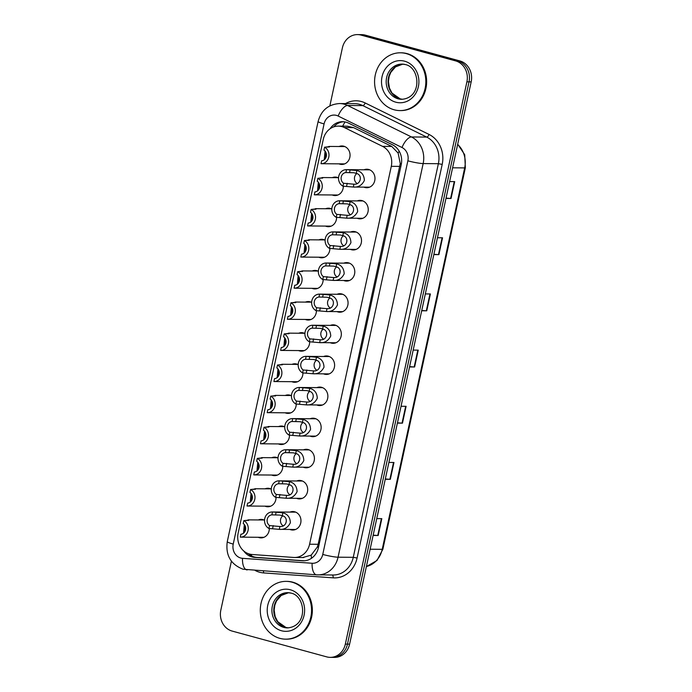 <?xml version="1.0" encoding="UTF-8"?>
<svg xmlns="http://www.w3.org/2000/svg" width="692" height="692" viewBox="0 0 692 692"><rect width="100%" height="100%" fill="white"/><g stroke="black" fill="none" stroke-linecap="round" stroke-linejoin="round"><path stroke-width="1.04" d="M357.262 200.905A9.247 8.2 90.4 0 1 360.125 200.351A9.247 8.2 90.4 0 1 361.994 200.611A9.247 8.2 90.4 0 1 368.187 210.723A9.247 8.2 90.4 0 1 359.978 218.845A9.247 8.2 90.4 0 1 358.11 218.585A9.247 8.2 90.4 0 1 357.133 218.248M350.533 232.028A9.247 8.2 90.4 0 1 353.396 231.474A9.247 8.2 90.4 0 1 355.264 231.733A9.247 8.2 90.4 0 1 361.458 241.845A9.247 8.2 90.4 0 1 353.249 249.968A9.247 8.2 90.4 0 1 351.38 249.708A9.247 8.2 90.4 0 1 350.403 249.362M343.812 263.142A9.247 8.2 90.4 0 1 346.666 262.588A9.247 8.2 90.4 0 1 348.534 262.848A9.247 8.2 90.4 0 1 354.737 272.959A9.247 8.2 90.4 0 1 346.519 281.082A9.247 8.2 90.4 0 1 344.651 280.822A9.247 8.2 90.4 0 1 343.673 280.485M337.082 294.264A9.247 8.2 90.4 0 1 339.936 293.711A9.247 8.2 90.4 0 1 341.805 293.97A9.247 8.2 90.4 0 1 348.007 304.082A9.247 8.2 90.4 0 1 339.798 312.204A9.247 8.2 90.4 0 1 337.921 311.945A9.247 8.2 90.4 0 1 336.943 311.599M330.352 325.387A9.247 8.2 90.4 0 1 333.207 324.825A9.247 8.2 90.4 0 1 335.084 325.084A9.247 8.2 90.4 0 1 341.277 335.205A9.247 8.2 90.4 0 1 333.068 343.318A9.247 8.2 90.4 0 1 331.191 343.059A9.247 8.2 90.4 0 1 330.214 342.722M323.622 356.501A9.247 8.2 90.4 0 1 326.486 355.947A9.247 8.2 90.4 0 1 328.354 356.207A9.247 8.2 90.4 0 1 334.547 366.319A9.247 8.2 90.4 0 1 326.339 374.441A9.247 8.2 90.4 0 1 324.47 374.182A9.247 8.2 90.4 0 1 323.484 373.844M316.893 387.624A9.247 8.2 90.4 0 1 319.756 387.07A9.247 8.2 90.4 0 1 321.624 387.33A9.247 8.2 90.4 0 1 327.818 397.442A9.247 8.2 90.4 0 1 319.609 405.564A9.247 8.2 90.4 0 1 317.74 405.304A9.247 8.2 90.4 0 1 316.763 404.958M310.163 418.738A9.247 8.2 90.4 0 1 313.026 418.184A9.247 8.2 90.4 0 1 314.895 418.444A9.247 8.2 90.4 0 1 321.088 428.556A9.247 8.2 90.4 0 1 312.879 436.678A9.247 8.2 90.4 0 1 311.011 436.418A9.247 8.2 90.4 0 1 310.033 436.081M303.442 449.861A9.247 8.2 90.4 0 1 306.297 449.307A9.247 8.2 90.4 0 1 308.165 449.566A9.247 8.2 90.4 0 1 314.367 459.678A9.247 8.2 90.4 0 1 306.149 467.801A9.247 8.2 90.4 0 1 304.281 467.541A9.247 8.2 90.4 0 1 303.304 467.195M296.712 480.983A9.247 8.2 90.4 0 1 299.567 480.421A9.247 8.2 90.4 0 1 301.444 480.681A9.247 8.2 90.4 0 1 307.637 490.801A9.247 8.2 90.4 0 1 299.428 498.915A9.247 8.2 90.4 0 1 297.551 498.655A9.247 8.2 90.4 0 1 296.574 498.318M289.983 512.097A9.247 8.2 90.4 0 1 292.837 511.544A9.247 8.2 90.4 0 1 294.714 511.803A9.247 8.2 90.4 0 1 300.908 521.915A9.247 8.2 90.4 0 1 292.699 530.037A9.247 8.2 90.4 0 1 290.822 529.778A9.247 8.2 90.4 0 1 289.844 529.432M363.992 169.791A9.247 8.2 90.4 0 1 366.855 169.229A9.247 8.2 90.4 0 1 368.724 169.488A9.247 8.2 90.4 0 1 374.917 179.609A9.247 8.2 90.4 0 1 366.708 187.722A9.247 8.2 90.4 0 1 364.84 187.463A9.247 8.2 90.4 0 1 363.854 187.125M332.342 177.628A9.247 8.2 90.4 0 1 335.196 177.074A9.247 8.2 90.4 0 1 337.073 177.334A9.247 8.2 90.4 0 1 338.552 177.913M343.327 186.174A9.247 8.2 90.4 0 1 335.058 195.568A9.247 8.2 90.4 0 1 333.181 195.308A9.247 8.2 90.4 0 1 332.203 194.971M325.612 208.75A9.247 8.2 90.4 0 1 328.466 208.197A9.247 8.2 90.4 0 1 330.343 208.456A9.247 8.2 90.4 0 1 331.823 209.036M336.597 217.288A9.247 8.2 90.4 0 1 328.328 226.691A9.247 8.2 90.4 0 1 326.451 226.431A9.247 8.2 90.4 0 1 325.474 226.085M318.882 239.873A9.247 8.2 90.4 0 1 321.745 239.311A9.247 8.2 90.4 0 1 323.614 239.57A9.247 8.2 90.4 0 1 325.093 240.15M329.868 248.411A9.247 8.2 90.4 0 1 321.598 257.805A9.247 8.2 90.4 0 1 319.73 257.545A9.247 8.2 90.4 0 1 318.752 257.208M312.153 270.987A9.247 8.2 90.4 0 1 315.016 270.434A9.247 8.2 90.4 0 1 316.884 270.693A9.247 8.2 90.4 0 1 318.363 271.273M323.147 279.525A9.247 8.2 90.4 0 1 314.869 288.927A9.247 8.2 90.4 0 1 313 288.668A9.247 8.2 90.4 0 1 312.023 288.322M305.432 302.11A9.247 8.2 90.4 0 1 308.286 301.556A9.247 8.2 90.4 0 1 310.154 301.807A9.247 8.2 90.4 0 1 311.642 302.387M316.417 310.647A9.247 8.2 90.4 0 1 308.139 320.041A9.247 8.2 90.4 0 1 306.271 319.782A9.247 8.2 90.4 0 1 305.293 319.445M298.702 333.224A9.247 8.2 90.4 0 1 301.556 332.67A9.247 8.2 90.4 0 1 303.425 332.93A9.247 8.2 90.4 0 1 304.913 333.509M309.687 341.762A9.247 8.2 90.4 0 1 301.409 351.164A9.247 8.2 90.4 0 1 299.541 350.905A9.247 8.2 90.4 0 1 298.563 350.567M291.972 364.347A9.247 8.2 90.4 0 1 294.827 363.793A9.247 8.2 90.4 0 1 296.704 364.053A9.247 8.2 90.4 0 1 298.183 364.623M302.958 372.884A9.247 8.2 90.4 0 1 294.688 382.287A9.247 8.2 90.4 0 1 292.811 382.027A9.247 8.2 90.4 0 1 291.834 381.681M285.242 395.461A9.247 8.2 90.4 0 1 288.106 394.907A9.247 8.2 90.4 0 1 289.974 395.167A9.247 8.2 90.4 0 1 291.453 395.746M296.228 404.007A9.247 8.2 90.4 0 1 287.958 413.401A9.247 8.2 90.4 0 1 286.09 413.141A9.247 8.2 90.4 0 1 285.104 412.804M278.513 426.583A9.247 8.2 90.4 0 1 281.376 426.03A9.247 8.2 90.4 0 1 283.244 426.289A9.247 8.2 90.4 0 1 284.723 426.869M289.498 435.121A9.247 8.2 90.4 0 1 281.229 444.523A9.247 8.2 90.4 0 1 279.36 444.264A9.247 8.2 90.4 0 1 278.383 443.918M271.783 457.706A9.247 8.2 90.4 0 1 274.646 457.144A9.247 8.2 90.4 0 1 276.515 457.403A9.247 8.2 90.4 0 1 277.994 457.983M282.777 466.244A9.247 8.2 90.4 0 1 274.499 475.638A9.247 8.2 90.4 0 1 272.631 475.378A9.247 8.2 90.4 0 1 271.653 475.041M265.062 488.82A9.247 8.2 90.4 0 1 267.916 488.267A9.247 8.2 90.4 0 1 269.785 488.526A9.247 8.2 90.4 0 1 271.273 489.106M276.047 497.358A9.247 8.2 90.4 0 1 267.769 506.76A9.247 8.2 90.4 0 1 265.901 506.501A9.247 8.2 90.4 0 1 264.924 506.163M258.332 519.943A9.247 8.2 90.4 0 1 261.187 519.389A9.247 8.2 90.4 0 1 263.055 519.649A9.247 8.2 90.4 0 1 264.543 520.22M269.318 528.48A9.247 8.2 90.4 0 1 261.048 537.883A9.247 8.2 90.4 0 1 259.171 537.623A9.247 8.2 90.4 0 1 258.194 537.277M339.071 146.514A9.247 8.2 90.4 0 1 341.926 145.96A9.247 8.2 90.4 0 1 343.794 146.211A9.247 8.2 90.4 0 1 349.996 156.331A9.247 8.2 90.4 0 1 341.779 164.445A9.247 8.2 90.4 0 1 339.91 164.194A9.247 8.2 90.4 0 1 338.933 163.848M302.862 557.518L311.201 555.131L317.334 547.009L318.147 544.293L400.244 163.554L398.134 153.079L391.741 146.436L353.612 127.639L347.315 126.186L338.362 126.117A17.335 15.38 -89.6 0 0 323.285 139.377L238.152 533.125A17.335 15.38 -89.6 0 0 252.096 554.5L293.659 557.449A17.335 15.38 -89.6 0 0 294.515 557.484A17.335 15.38 -89.6 0 0 309.592 544.223L391.291 166.322A17.335 15.38 -89.6 0 0 382.538 146.358L344.408 127.57A17.335 15.38 -89.6 0 0 341.865 126.601A17.335 15.38 -89.6 0 0 338.362 126.117M329.85 105.876L342.393 47.86A17.335 15.38 90.4 0 1 357.47 34.6A17.335 15.38 90.4 0 1 360.982 35.084L455.604 60.896A17.335 15.38 90.4 0 1 466.901 81.829L345.334 644.105L347.47 644.122A17.335 15.38 90.4 0 1 332.394 657.383A17.335 15.38 90.4 0 0 347.47 644.122L469.038 81.846L347.47 644.122L349.607 644.14A17.335 15.38 90.4 0 1 334.53 657.4L330.257 657.365A17.335 15.38 90.4 0 1 326.754 656.881L232.123 631.069A17.335 15.38 90.4 0 1 220.826 610.136L231.413 561.186M455.604 60.896L457.741 60.913A17.335 15.38 90.4 0 1 469.038 81.846A17.335 15.38 90.4 0 0 457.741 60.913L363.118 35.102L457.741 60.913L459.877 60.931A17.335 15.38 90.4 0 1 471.174 81.864L349.607 644.14M357.47 34.6L359.606 34.617A17.335 15.38 90.4 0 1 363.118 35.102A17.335 15.38 90.4 0 0 359.606 34.617L361.743 34.635A17.335 15.38 90.4 0 1 365.246 35.119L459.877 60.931M385.314 478.976L389.89 479.305A4.619 0.484 12.2 0 0 390.323 479.331L385.245 479.288M388.887 462.438L393.964 462.481L390.323 479.331M373.17 535.141L377.745 535.478A4.619 0.484 12.2 0 0 378.178 535.504L373.1 535.461M376.742 518.611L381.82 518.645L378.178 535.504M421.748 310.457L426.324 310.795A4.619 0.484 12.2 0 0 426.756 310.812L421.679 310.777M425.32 293.918L430.398 293.962L426.756 310.812M433.893 254.284L438.468 254.621A4.619 0.484 12.2 0 0 438.901 254.639L433.823 254.604M437.465 237.754L442.543 237.788L438.901 254.639M446.037 198.111L450.613 198.448A4.619 0.484 12.2 0 0 451.046 198.474L445.968 198.431M449.61 181.581L454.687 181.615L451.046 198.474M397.459 422.803L402.035 423.141A4.619 0.484 12.2 0 0 402.467 423.158L397.39 423.115M401.031 406.265L406.109 406.308L402.467 423.158M409.603 366.63L414.179 366.968A4.619 0.484 12.2 0 0 414.612 366.985L409.534 366.942M413.176 350.091L418.253 350.135L414.612 366.985M243.722 550.97A17.335 15.38 -89.6 0 0 254.725 557.397L302.516 560.779A17.335 15.38 -89.6 0 0 303.373 560.814A17.335 15.38 -89.6 0 0 318.45 547.554L401.222 164.722A17.335 15.38 -89.6 0 0 392.459 144.758L348.612 123.141A17.335 15.38 -89.6 0 0 346.078 122.181A17.335 15.38 -89.6 0 0 342.566 121.697A17.335 15.38 -89.6 0 0 330.032 128.798M333.587 126.939A17.335 15.38 90.4 0 1 343.63 121.749M345.334 644.105A17.335 15.38 90.4 0 1 330.257 657.365M304.428 560.788L256.862 557.415A17.335 15.38 90.4 0 1 248.238 553.661M325.967 152.621L325.517 158.33M327.281 147.214L328.959 146.436L329.617 146.79M329.6 146.669L324.583 147.197A8.667 7.69 -89.6 0 1 328.804 156.954A8.667 7.69 -89.6 0 1 321.244 163.71L344.642 163.892M324.583 147.197L323.96 150.095A5.778 5.129 -89.6 0 1 326.287 156.401A5.778 5.129 -89.6 0 1 321.642 160.812L321.019 163.701A8.667 7.69 -89.6 0 0 321.244 163.71M324.263 159.757L325.058 151.098M356.25 173.381L353.915 172.749L345.896 172.55A5.778 5.129 -89.6 0 0 341.251 176.962A5.778 5.129 -89.6 0 0 343.578 183.268L342.955 186.165L353.301 187.039C358.248 187.506 361.942 185.309 364.373 180.439C364.148 175.093 361.648 171.78 356.873 170.492L356.25 173.381C363.006 174.799 360.757 185.179 353.923 184.15L353.301 187.039L369.563 187.169M343.578 183.268L353.456 184.159M342.955 186.165A8.667 7.69 -89.6 0 1 338.734 176.399A8.667 7.69 -89.6 0 1 346.303 169.652A8.667 7.69 -89.6 0 1 346.519 169.652L356.873 170.492M346.519 169.652L345.896 172.55M356.752 173.605A5.778 5.129 -89.6 0 0 357.089 183.484M394.137 109.777A28.9 25.63 90.4 0 1 374.77 78.17A28.9 25.63 90.4 0 1 400.434 52.791A28.9 25.63 90.4 0 1 406.282 53.604A28.9 25.63 90.4 0 1 425.641 85.211A28.9 25.63 90.4 0 1 399.976 110.582A28.9 25.63 90.4 0 1 394.137 109.777M400.434 52.791L401.23 52.8A28.9 25.63 90.4 0 1 407.078 53.613A28.9 25.63 90.4 0 1 426.445 85.211A28.9 25.63 90.4 0 1 400.78 110.59L399.976 110.582M319.237 183.743L318.796 189.444M320.552 178.337L322.23 177.55L322.887 177.905M322.87 177.783L317.862 178.311A8.667 7.69 -89.6 0 1 322.074 188.077A8.667 7.69 -89.6 0 1 314.514 194.833L337.912 195.014M317.862 178.311L317.23 181.209A5.778 5.129 -89.6 0 1 319.557 187.523A5.778 5.129 -89.6 0 1 314.912 191.926L314.289 194.824A8.667 7.69 -89.6 0 0 314.514 194.833M317.533 190.88L318.329 182.212M312.507 214.866L312.066 220.566M313.831 209.451L315.5 208.673L316.157 209.027M316.14 208.906L311.132 209.434A8.667 7.69 -89.6 0 1 315.344 219.2A8.667 7.69 -89.6 0 1 307.784 225.947L331.183 226.128M311.132 209.434L310.5 212.332A5.778 5.129 -89.6 0 1 312.827 218.637A5.778 5.129 -89.6 0 1 308.191 223.049L307.559 225.947A8.667 7.69 -89.6 0 0 307.784 225.947M310.803 222.002L311.599 213.335M305.786 245.98L305.336 251.68M307.101 240.574L308.779 239.787L309.436 240.15M309.419 240.02L304.402 240.548A8.667 7.69 -89.6 0 1 308.623 250.314A8.667 7.69 -89.6 0 1 301.055 257.069L324.453 257.251M304.402 240.548L303.779 243.446A5.778 5.129 -89.6 0 1 306.106 249.76A5.778 5.129 -89.6 0 1 301.461 254.163L300.83 257.061A8.667 7.69 -89.6 0 0 301.055 257.069M304.073 253.116L304.878 244.449M299.056 277.103L298.607 282.803M300.371 271.688L302.049 270.909L302.707 271.264M302.689 271.143L297.672 271.671A8.667 7.69 -89.6 0 1 301.894 281.436A8.667 7.69 -89.6 0 1 294.325 288.183L317.732 288.374M297.672 271.671L297.05 274.568A5.778 5.129 -89.6 0 1 299.377 280.874A5.778 5.129 -89.6 0 1 294.731 285.286L294.1 288.183A8.667 7.69 -89.6 0 0 294.325 288.183M297.344 284.239L298.148 275.572M349.521 204.503L347.185 203.872L339.167 203.673A5.778 5.129 -89.6 0 0 334.521 208.076A5.778 5.129 -89.6 0 0 336.848 214.39L336.226 217.288L346.571 218.153C351.519 218.629 355.212 216.423 357.652 211.562C357.418 206.207 354.918 202.894 350.152 201.614L349.521 204.503C356.276 205.922 354.027 216.293 347.194 215.264L346.571 218.153L362.833 218.291M336.848 214.39L346.735 215.273M336.226 217.288A8.667 7.69 -89.6 0 1 332.004 207.522A8.667 7.69 -89.6 0 1 339.573 200.766A8.667 7.69 -89.6 0 1 339.798 200.775L350.152 201.614M339.798 200.775L339.167 203.673M350.022 204.728A5.778 5.129 -89.6 0 0 350.36 214.598M342.8 235.617L340.464 234.995L332.437 234.787A5.778 5.129 -89.6 0 0 327.792 239.198A5.778 5.129 -89.6 0 0 330.119 245.504L329.496 248.402L339.841 249.276C344.789 249.743 348.483 247.546 350.922 242.676C350.697 237.33 348.197 234.017 343.422 232.728L342.8 235.617C349.547 237.045 347.306 247.416 340.473 246.387L339.841 249.276L356.112 249.405M330.119 245.504L340.006 246.395M329.496 248.402A8.667 7.69 -89.6 0 1 325.283 238.645A8.667 7.69 -89.6 0 1 332.843 231.889A8.667 7.69 -89.6 0 1 333.068 231.898L343.422 232.728M333.068 231.898L332.437 234.787M343.293 235.842A5.778 5.129 -89.6 0 0 343.63 245.721M336.07 266.74L333.734 266.109L325.716 265.91A5.778 5.129 -89.6 0 0 321.071 270.321A5.778 5.129 -89.6 0 0 323.398 276.627L322.766 279.525L333.112 280.39C338.068 280.865 341.753 278.668 344.192 273.798C343.967 268.453 341.467 265.131 336.693 263.851L336.07 266.74C342.817 268.159 340.576 278.539 333.743 277.509L333.112 280.39L349.382 280.528M323.398 276.627L333.276 277.509M322.766 279.525A8.667 7.69 -89.6 0 1 318.554 269.759A8.667 7.69 -89.6 0 1 326.114 263.012A8.667 7.69 -89.6 0 1 326.339 263.012L336.693 263.851M326.339 263.012L325.716 265.91M336.563 266.965A5.778 5.129 -89.6 0 0 336.9 276.835M279.853 638.353A28.9 25.63 90.4 0 1 260.486 606.746A28.9 25.63 90.4 0 1 286.151 581.366A28.9 25.63 90.4 0 1 291.998 582.18A28.9 25.63 90.4 0 1 311.357 613.787A28.9 25.63 90.4 0 1 285.701 639.157A28.9 25.63 90.4 0 1 279.853 638.353M286.151 581.366L286.946 581.375A28.9 25.63 90.4 0 1 292.794 582.188A28.9 25.63 90.4 0 1 312.161 613.795A28.9 25.63 90.4 0 1 286.497 639.166L285.701 639.157M292.327 308.217L291.877 313.926M293.642 302.811L295.32 302.032L295.977 302.387M295.96 302.266L290.943 302.793A8.667 7.69 -89.6 0 1 295.164 312.55A8.667 7.69 -89.6 0 1 287.595 319.306L311.002 319.488M290.943 302.793L290.32 305.691A5.778 5.129 -89.6 0 1 292.647 311.997A5.778 5.129 -89.6 0 1 288.002 316.4L287.379 319.297A8.667 7.69 -89.6 0 0 287.595 319.306M290.614 315.353L291.418 306.694M285.597 339.339L285.147 345.04M286.912 333.933L288.59 333.146L289.247 333.501M289.23 333.38L284.222 333.907A8.667 7.69 -89.6 0 1 288.434 343.673A8.667 7.69 -89.6 0 1 280.874 350.429L304.272 350.61M284.222 333.907L283.59 336.805A5.778 5.129 -89.6 0 1 285.917 343.12A5.778 5.129 -89.6 0 1 281.272 347.522L280.649 350.42A8.667 7.69 -89.6 0 0 280.874 350.429M283.893 346.476L284.689 337.808M278.867 370.462L278.426 376.163M280.182 365.047L281.86 364.269L282.518 364.623M282.5 364.502L277.492 365.03A8.667 7.69 -89.6 0 1 281.705 374.796A8.667 7.69 -89.6 0 1 274.144 381.543L297.543 381.724M277.492 365.03L276.861 367.928A5.778 5.129 -89.6 0 1 279.187 374.234A5.778 5.129 -89.6 0 1 274.542 378.645L273.92 381.543A8.667 7.69 -89.6 0 0 274.144 381.543M277.163 377.598L277.959 368.931M329.34 297.863L327.005 297.231L318.986 297.032A5.778 5.129 -89.6 0 0 314.341 301.435A5.778 5.129 -89.6 0 0 316.668 307.75L316.036 310.647L326.39 311.512C331.338 311.98 335.032 309.782 337.462 304.913C337.238 299.567 334.738 296.254 329.963 294.974L329.34 297.863C336.087 299.281 333.847 309.653 327.013 308.623L326.39 311.512L342.652 311.651M316.668 307.75L326.546 308.632M316.036 310.647A8.667 7.69 -89.6 0 1 311.824 300.882A8.667 7.69 -89.6 0 1 319.384 294.126A8.667 7.69 -89.6 0 1 319.609 294.135L329.963 294.974M319.609 294.135L318.986 297.032M329.833 298.088A5.778 5.129 -89.6 0 0 330.171 307.957M322.61 328.977L320.275 328.345L312.256 328.146A5.778 5.129 -89.6 0 0 307.611 332.558A5.778 5.129 -89.6 0 0 309.938 338.864L309.315 341.762L319.661 342.635C324.609 343.102 328.302 340.905 330.733 336.035C330.508 330.69 328.008 327.377 323.233 326.088L322.61 328.977C329.357 330.395 327.117 340.775 320.284 339.746L319.661 342.635L335.923 342.765M309.938 338.864L319.816 339.746M309.315 341.762A8.667 7.69 -89.6 0 1 305.094 331.996A8.667 7.69 -89.6 0 1 312.654 325.249A8.667 7.69 -89.6 0 1 312.879 325.249L323.233 326.088M312.879 325.249L312.256 328.146M323.103 329.202A5.778 5.129 -89.6 0 0 323.449 339.08M315.881 360.099L313.545 359.468L305.527 359.269A5.778 5.129 -89.6 0 0 300.882 363.672A5.778 5.129 -89.6 0 0 303.208 369.986L302.586 372.884L312.931 373.749C317.879 374.225 321.572 372.019 324.003 367.158C323.778 361.804 321.278 358.491 316.503 357.21L315.881 360.099C322.636 361.518 320.387 371.889 313.554 370.86L312.931 373.749L329.193 373.888M303.208 369.986L313.095 370.869M302.586 372.884A8.667 7.69 -89.6 0 1 298.364 363.118A8.667 7.69 -89.6 0 1 305.933 356.363A8.667 7.69 -89.6 0 1 306.149 356.371L316.503 357.21M306.149 356.371L305.527 359.269M316.382 360.324A5.778 5.129 -89.6 0 0 316.72 370.194M272.146 401.576L271.697 407.277M273.461 396.17L275.131 395.383L275.788 395.746M275.779 395.616L270.762 396.144A8.667 7.69 -89.6 0 1 274.975 405.91A8.667 7.69 -89.6 0 1 267.415 412.666L290.813 412.847M270.762 396.144L270.131 399.042A5.778 5.129 -89.6 0 1 272.466 405.356A5.778 5.129 -89.6 0 1 267.821 409.759L267.19 412.657A8.667 7.69 -89.6 0 0 267.415 412.666M270.434 408.712L271.229 400.045M265.417 432.699L264.967 438.399M266.731 427.284L268.409 426.506L269.067 426.86M269.05 426.739L264.033 427.267A8.667 7.69 -89.6 0 1 268.254 437.033A8.667 7.69 -89.6 0 1 260.685 443.78L284.083 443.97M264.033 427.267L263.41 430.165A5.778 5.129 -89.6 0 1 265.737 436.47A5.778 5.129 -89.6 0 1 261.092 440.882L260.46 443.78A8.667 7.69 -89.6 0 0 260.685 443.78M263.704 439.835L264.508 431.168M258.687 463.813L258.237 469.513M260.002 458.407L261.68 457.628L262.337 457.983M262.32 457.862L257.303 458.389A8.667 7.69 -89.6 0 1 261.524 468.147A8.667 7.69 -89.6 0 1 253.955 474.902L277.362 475.084M257.303 458.389L256.68 461.279A5.778 5.129 -89.6 0 1 259.007 467.593A5.778 5.129 -89.6 0 1 254.362 471.996L253.739 474.894A8.667 7.69 -89.6 0 0 253.955 474.902M256.974 470.949L257.779 462.291M251.957 494.936L251.507 500.636M253.272 489.529L254.95 488.742L255.607 489.097M255.59 488.976L250.573 489.503A8.667 7.69 -89.6 0 1 254.794 499.269A8.667 7.69 -89.6 0 1 247.226 506.025L270.633 506.207M250.573 489.503L249.95 492.401A5.778 5.129 -89.6 0 1 252.277 498.707A5.778 5.129 -89.6 0 1 247.632 503.119L247.009 506.016A8.667 7.69 -89.6 0 0 247.226 506.025M250.253 502.072L251.049 493.405M245.227 526.058L244.786 531.759M246.542 520.644L248.22 519.865L248.878 520.22M248.861 520.099L243.852 520.626A8.667 7.69 -89.6 0 1 248.065 530.383A8.667 7.69 -89.6 0 1 240.505 537.139L263.903 537.321M243.852 520.626L243.221 523.524A5.778 5.129 -89.6 0 1 245.548 529.83A5.778 5.129 -89.6 0 1 240.903 534.241L240.28 537.139A8.667 7.69 -89.6 0 0 240.505 537.139M243.523 533.195L244.319 524.527M309.151 391.214L306.824 390.582L298.797 390.383A5.778 5.129 -89.6 0 0 294.152 394.795A5.778 5.129 -89.6 0 0 296.479 401.101L295.856 403.998L306.201 404.872C311.149 405.339 314.843 403.142 317.282 398.272C317.048 392.926 314.557 389.613 309.782 388.324L309.151 391.214C315.907 392.641 313.658 403.012 306.824 401.983L306.201 404.872L322.463 405.002M296.479 401.101L306.366 401.991M295.856 403.998A8.667 7.69 -89.6 0 1 291.635 394.241A8.667 7.69 -89.6 0 1 299.203 387.485A8.667 7.69 -89.6 0 1 299.428 387.485L309.782 388.324M299.428 387.485L298.797 390.383M309.653 391.438A5.778 5.129 -89.6 0 0 309.99 401.317M302.43 422.336L300.094 421.705L292.067 421.506A5.778 5.129 -89.6 0 0 287.422 425.917A5.778 5.129 -89.6 0 0 289.758 432.223L289.126 435.121L299.472 435.986C304.428 436.462 308.113 434.265 310.552 429.395C310.327 424.049 307.828 420.727 303.053 419.447L302.43 422.336C309.177 423.755 306.937 434.126 300.103 433.097L299.472 435.986L315.742 436.124M289.758 432.223L299.636 433.106M289.126 435.121A8.667 7.69 -89.6 0 1 284.914 425.355A8.667 7.69 -89.6 0 1 292.474 418.599A8.667 7.69 -89.6 0 1 292.699 418.608L303.053 419.447M292.699 418.608L292.067 421.506M302.923 422.561A5.778 5.129 -89.6 0 0 303.26 432.431M295.7 453.45L293.365 452.827L285.346 452.629A5.778 5.129 -89.6 0 0 280.701 457.031A5.778 5.129 -89.6 0 0 283.028 463.346L282.397 466.235L292.751 467.109C297.698 467.576 301.383 465.379 303.823 460.509C303.598 455.163 301.098 451.85 296.323 450.57L295.7 453.45C302.447 454.878 300.207 465.249 293.373 464.22L292.751 467.109L309.013 467.238M283.028 463.346L292.906 464.228M282.397 466.235A8.667 7.69 -89.6 0 1 278.184 456.478A8.667 7.69 -89.6 0 1 285.744 449.722A8.667 7.69 -89.6 0 1 285.969 449.731L296.323 450.57M285.969 449.731L285.346 452.629M296.193 453.675A5.778 5.129 -89.6 0 0 296.531 463.553M288.971 484.573L286.635 483.942L278.617 483.743A5.778 5.129 -89.6 0 0 273.971 488.154A5.778 5.129 -89.6 0 0 276.298 494.46L275.667 497.358L286.021 498.231C290.969 498.698 294.662 496.501 297.093 491.631C296.868 486.286 294.368 482.964 289.593 481.684L288.971 484.573C295.718 485.992 293.477 496.372 286.644 495.342L286.021 498.231L302.283 498.361M276.298 494.46L286.177 495.342M275.667 497.358A8.667 7.69 -89.6 0 1 271.454 487.592A8.667 7.69 -89.6 0 1 279.014 480.845A8.667 7.69 -89.6 0 1 279.239 480.845L289.593 481.684M279.239 480.845L278.617 483.743M289.464 484.798A5.778 5.129 -89.6 0 0 289.801 494.676M282.241 515.696L279.905 515.064L271.887 514.865A5.778 5.129 -89.6 0 0 267.242 519.268A5.778 5.129 -89.6 0 0 269.569 525.583L268.946 528.48L279.291 529.345C284.239 529.821 287.933 527.615 290.363 522.754C290.138 517.4 287.638 514.087 282.864 512.807L282.241 515.696C288.988 517.114 286.748 527.486 279.914 526.456L279.291 529.345L295.553 529.484M269.569 525.583L279.447 526.465M268.946 528.48A8.667 7.69 -89.6 0 1 264.725 518.715A8.667 7.69 -89.6 0 1 272.293 511.959A8.667 7.69 -89.6 0 1 272.51 511.968L282.864 512.807M272.51 511.968L271.887 514.865M282.743 515.921A5.778 5.129 -89.6 0 0 283.08 525.79M353.612 127.639L344.408 127.57M251.62 555.97A17.335 7.993 -85.9 0 1 251.326 554.43M401.386 163.857A17.335 1.825 -167.8 0 1 400.244 163.554M398.134 153.079A17.335 7.361 -63.8 0 1 399.172 151.159M318.502 547.32A17.335 1.825 -167.8 0 1 317.334 547.009M342.678 126.152A17.335 7.361 -63.8 0 1 345.092 121.948M311.512 558.271A17.335 7.993 -85.9 0 1 311.201 555.131M391.741 146.436L382.538 146.358M399.855 166.391L391.291 166.322M318.147 544.293L309.592 544.223M452.594 167.81L464.678 167.905A5.778 0.605 12.2 0 0 465.353 167.767L382.884 549.188A5.778 0.605 -167.8 0 1 382.218 549.327L464.678 167.905A23.113 20.5 -89.6 0 0 457.637 144.455M366.379 566.532A23.113 20.5 -89.6 0 0 382.218 549.327L370.125 549.232M365.246 35.119L360.982 35.084M471.174 81.864L466.901 81.829M414.179 366.968L417.821 350.126M426.324 310.795L429.966 293.962M438.468 254.621L442.11 237.788M450.613 198.448L454.255 181.615M402.035 423.141L405.676 406.299M389.89 479.305L393.532 462.472M377.745 535.478L381.387 518.645M336.468 115.391A11.556 10.25 -89.6 0 0 324.081 123.911L233.23 544.076A11.556 10.25 -89.6 0 0 240.764 558.029A11.556 10.25 -89.6 0 0 242.529 558.332L312.135 563.262A11.556 10.25 -89.6 0 0 322.757 554.439L407.865 160.821A11.556 10.25 -89.6 0 0 402.026 147.517L338.163 116.04A11.556 10.25 -89.6 0 0 336.468 115.391M339.556 103.549A23.113 20.5 90.4 0 1 344.235 104.198A23.113 20.5 90.4 0 1 347.618 105.487L362.824 105.608A23.113 20.5 -89.6 0 0 359.442 104.319A23.113 20.5 -89.6 0 0 354.762 103.67L339.556 103.549C328.345 104.328 321.2 110.313 318.112 121.507A11.556 1.22 12.2 0 0 324.081 123.911M247.208 569.905A11.556 5.328 -85.9 0 1 247.053 569.897A11.556 5.328 -85.9 0 1 242.529 558.332M345.533 103.601A26.011 23.07 90.4 0 1 361.38 101.525A26.011 23.07 90.4 0 1 365.194 102.97L429.057 134.447A26.011 23.07 90.4 0 1 442.197 164.393L357.089 558.012A26.011 23.07 90.4 0 1 333.189 577.855L263.583 572.915A26.011 23.07 90.4 0 1 255.175 570.476M338.163 116.04A11.556 4.905 -63.8 0 1 347.618 105.487L411.481 136.964L426.696 137.085L362.824 105.608A2.889 1.228 116.2 0 0 365.194 102.97M402.026 147.517A11.556 4.905 -63.8 0 1 411.481 136.964A23.113 20.5 90.4 0 1 423.158 163.58L438.373 163.701A23.113 20.5 -89.6 0 0 426.696 137.085A2.889 1.228 116.2 0 0 429.057 134.447M407.865 160.821A11.556 1.22 12.2 0 0 423.158 163.58L338.059 557.198L353.266 557.319L438.373 163.701L442.197 164.393M322.757 554.439A11.556 1.22 12.2 0 0 338.059 557.198A23.113 20.5 90.4 0 1 317.957 574.879A23.113 20.5 90.4 0 1 316.815 574.836A11.556 5.328 -85.9 0 1 316.659 574.836A11.556 5.328 -85.9 0 1 312.135 563.262M318.112 121.507L227.27 541.672C225.462 555.235 230.721 564.421 243.056 569.222L316.659 574.836L333.163 575A23.113 20.5 -89.6 0 0 353.266 557.319L357.089 558.012M333.189 577.855A2.889 1.332 94.1 0 0 332.229 574.991M263.583 572.915A2.889 1.332 94.1 0 0 263.375 571.056M227.27 541.672A11.556 1.22 12.2 0 0 233.23 544.076M304.229 560.797L302.516 560.779M256.862 557.415L254.725 557.397M328.951 147.162L329.107 146.445M347.237 183.302L346.614 186.191M350.187 169.687L349.555 172.585M401.948 64.088L405.322 64.555C419.914 67.21 422.751 97.806 401.671 99.319A17.611 15.622 90.4 0 1 398.108 98.826A17.611 15.622 90.4 0 1 386.3 79.554A17.611 15.622 90.4 0 1 401.948 64.088A17.611 15.622 90.4 0 1 405.166 64.494M395.772 102.182A21.08 18.701 90.4 0 1 382.036 76.734A21.08 18.701 90.4 0 1 404.638 61.199A21.08 18.701 90.4 0 1 418.375 86.647A21.08 18.701 90.4 0 1 395.772 102.182M402.588 99.293A17.611 15.622 90.4 0 1 399.976 98.835A17.611 15.622 90.4 0 1 388.117 80.099A17.611 15.622 90.4 0 1 402.865 64.131L395.469 66.908L390.772 72.409L389.138 76.492L388.446 81.492L389.458 88.083L392.044 93.109L400.158 98.861L402.606 99.293M322.221 178.285L322.377 177.559M315.491 209.408L315.647 208.681M308.762 240.522L308.926 239.795M302.041 271.645L302.196 270.918M340.507 214.416L339.884 217.314M343.457 200.801L342.825 203.699M333.786 245.539L333.155 248.437M336.727 231.924L336.096 234.822M327.057 276.653L326.425 279.551M329.998 263.038L329.375 265.936M287.664 592.663L291.047 593.13C305.63 595.786 308.468 626.381 287.388 627.895A17.611 15.622 90.4 0 1 283.824 627.402A17.611 15.622 90.4 0 1 272.017 608.13A17.611 15.622 90.4 0 1 287.664 592.663A17.611 15.622 90.4 0 1 290.891 593.07M281.497 630.758A21.08 18.701 90.4 0 1 267.752 605.31A21.08 18.701 90.4 0 1 290.355 589.774A21.08 18.701 90.4 0 1 304.091 615.223A21.08 18.701 90.4 0 1 281.497 630.758M288.599 592.707L281.186 595.483L276.489 600.985L274.862 605.067L274.162 610.076L275.182 616.659L277.76 621.684L285.874 627.436L288.322 627.869A17.611 15.622 90.4 0 1 285.692 627.41A17.611 15.622 90.4 0 1 273.833 608.675A17.611 15.622 90.4 0 1 288.581 592.707M295.311 302.759L295.467 302.032M288.581 333.881L288.737 333.155M281.852 364.995L282.007 364.277M320.327 307.776L319.704 310.673M323.268 294.161L322.645 297.058M313.597 338.89L312.974 341.787M316.538 325.283L315.915 328.181M306.867 370.012L306.245 372.91M309.817 356.397L309.186 359.295M275.122 396.118L275.278 395.392M268.392 427.241L268.557 426.514M261.671 458.355L261.827 457.628M254.941 489.478L255.097 488.751M248.212 520.592L248.367 519.874M300.138 401.135L299.515 404.033M303.087 387.52L302.456 390.418M293.417 432.249L292.785 435.147M296.358 418.634L295.726 421.532M286.687 463.372L286.055 466.27M289.628 449.757L289.005 452.654M279.957 494.486L279.334 497.384M282.898 480.879L282.275 483.769M273.228 525.609L272.605 528.506M276.169 511.993L275.546 514.891M303.719 557.553L294.515 557.484M382.884 549.188L376.984 560.511L366.379 566.566M457.706 144.152L464.713 154.731L465.353 167.767M328.959 146.436L344.78 146.557M346.303 169.652L369.701 169.834M322.23 177.55L338.051 177.68M315.5 208.673L331.321 208.794M308.779 239.787L324.591 239.916M302.049 270.909L317.862 271.03M339.573 200.766L362.971 200.948M332.843 231.889L356.242 232.071M326.114 263.012L349.512 263.194M295.32 302.032L311.132 302.153M288.59 333.146L304.411 333.267M281.86 364.269L297.681 364.39M319.384 294.126L342.791 294.308M312.654 325.249L336.061 325.43M305.933 356.363L329.331 356.544M275.131 395.383L290.951 395.513M268.409 426.506L284.222 426.627M261.68 457.628L277.492 457.749M254.95 488.742L270.762 488.863M248.22 519.865L264.041 519.986M299.203 387.485L322.602 387.667M292.474 418.599L315.872 418.79M285.744 449.722L309.142 449.904M279.014 480.845L302.421 481.026M272.293 511.959L295.692 512.141"/></g></svg>

